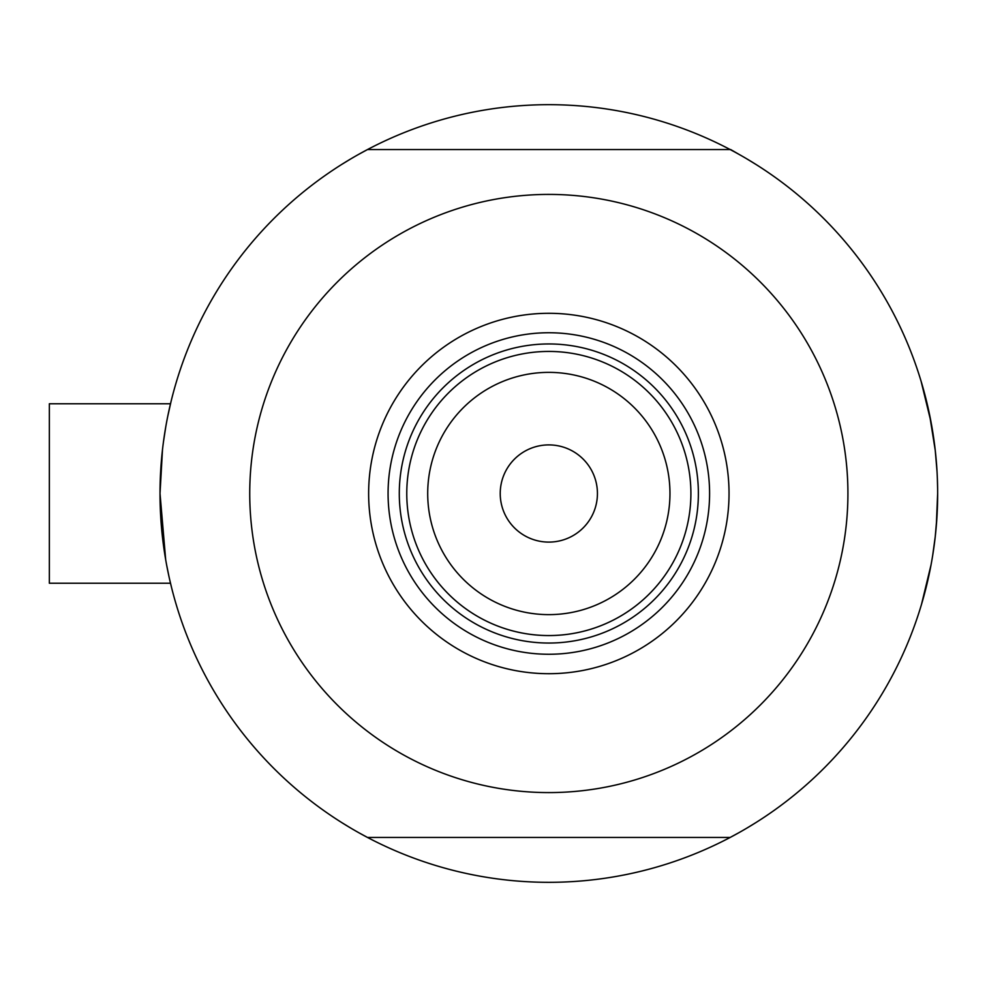 <?xml version="1.0" encoding="UTF-8"?>
<svg xmlns="http://www.w3.org/2000/svg" width="987" height="987" viewBox="0 0 987 987"><rect width="100%" height="100%" fill="white"/><g stroke="black" fill="none" stroke-linecap="round" stroke-linejoin="round"><path stroke-width="1.48" d="M169.715 579.825L171.417 586.969L170.504 583.231L49.35 583.231L49.35 403.769L170.504 403.769L170.948 401.919M165.668 559.58L160.017 493.5L162.485 449.776M163.509 441.51L165.668 427.445M167.852 415.823L170.973 401.857M921.118 381.34L931.062 422.251L921.118 381.34M932.604 431.097L935.244 450.368L929.483 414.207M937.033 471.527L935.257 450.467M739.164 832.547L730.146 837.457A388.816 388.816 0 0 1 367.522 837.457L358.491 832.547M168.839 575.877L166.791 565.748M358.491 154.453L367.522 149.543A388.816 388.816 0 0 0 367.522 837.457L730.146 837.457A388.816 388.816 0 0 0 937.65 493.5L936.318 525.615M935.257 536.595L932.616 555.891L935.257 536.595M921.71 603.699L931.074 564.737L921.537 604.254M935.257 536.521L937.008 515.917L935.257 536.521M739.164 154.453L730.664 149.543L367.522 149.543A388.816 388.816 0 0 1 937.65 493.5L936.527 523.098M926.312 586.697L927.866 580.183M350.385 827.859L341.613 822.504M937.625 498.201L937.366 508.453M747.282 159.141L756.042 164.496M350.385 159.141L341.613 164.496M747.282 827.859L756.042 822.504M937.625 488.812L937.366 478.547M368.632 493.5A180.202 180.202 0 0 1 548.834 313.298A180.202 180.202 0 0 1 729.035 493.5A180.202 180.202 0 0 1 548.834 673.702A180.202 180.202 0 0 1 368.632 493.5M709.591 493.5A160.758 160.758 0 0 0 548.834 332.742A160.758 160.758 0 0 0 388.076 493.5A160.758 160.758 0 0 0 548.834 654.258A160.758 160.758 0 0 0 709.591 493.5M249.736 493.5A299.086 299.086 0 0 0 548.834 792.586A299.086 299.086 0 0 0 847.919 493.5A299.086 299.086 0 0 0 548.834 194.414A299.086 299.086 0 0 0 249.736 493.5M427.704 493.5A121.13 121.13 0 0 0 548.834 614.63A121.13 121.13 0 0 0 669.963 493.5A121.13 121.13 0 0 0 548.834 372.37A121.13 121.13 0 0 0 427.704 493.5M690.9 493.5A142.066 142.066 0 0 1 548.834 635.566A142.066 142.066 0 0 1 406.767 493.5A142.066 142.066 0 0 1 548.834 351.434A142.066 142.066 0 0 1 690.9 493.5M597.431 493.5A48.597 48.597 0 0 0 548.834 444.903A48.597 48.597 0 0 0 500.224 493.5A48.597 48.597 0 0 0 548.834 542.097A48.597 48.597 0 0 0 597.431 493.5M429.456 570.511A142.066 142.066 0 0 0 668.211 570.511M698.377 493.5A149.543 149.543 0 0 1 548.834 643.043A149.543 149.543 0 0 1 399.291 493.5A149.543 149.543 0 0 1 548.834 343.957A149.543 149.543 0 0 1 698.377 493.5M49.35 403.769L170.504 403.769"/></g></svg>
